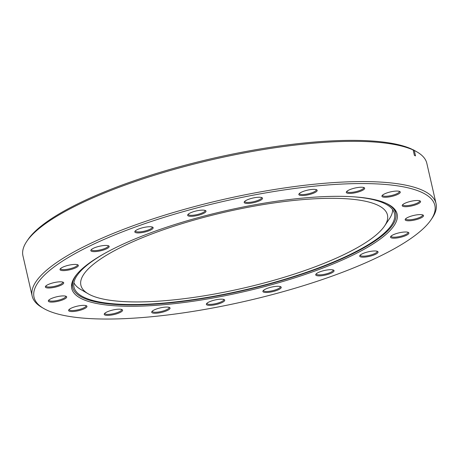 <?xml version="1.0" encoding="UTF-8"?>
<svg xmlns="http://www.w3.org/2000/svg" width="459" height="459" viewBox="0 0 459 459"><rect width="100%" height="100%" fill="white"/><g stroke="black" fill="none" stroke-linecap="round" stroke-linejoin="round"><path stroke-width="0.69" d="M385.956 203.222A165.71 41.19 -12.9 0 1 395.761 213.378A165.71 41.19 -12.9 0 1 292.217 277.339A165.71 41.19 -12.9 0 1 72.706 287.363A165.71 41.19 -12.9 0 1 77.112 273.96M352.288 196.722A164.408 40.868 -12.9 0 1 394.493 213.664A164.408 40.868 -12.9 0 1 291.763 277.127A164.408 40.868 -12.9 0 1 73.974 287.076A164.408 40.868 -12.9 0 1 104.595 253.454M377.516 205.075A157.259 39.09 167.1 0 0 182.762 223.413A157.259 39.09 167.1 0 0 88.26 293.835A157.259 39.09 167.1 0 0 90.836 295.177A157.259 39.09 167.1 0 0 246.747 287.334A157.259 39.09 167.1 0 0 384.573 225.971A157.259 39.09 167.1 0 0 377.516 205.075M88.26 293.835L80.824 289.509A163.76 40.708 -12.9 0 1 73.899 282.704M392.657 209.694A163.76 40.708 -12.9 0 1 389.387 218.834L384.573 225.971M292.842 278.458A166.881 41.482 167.1 0 0 397.115 214.049A166.881 41.482 167.1 0 0 176.055 224.147A166.881 41.482 167.1 0 0 71.776 288.556A166.881 41.482 167.1 0 0 292.842 278.458M69.194 309.435A8.629 2.146 167.1 0 0 69.206 309.636A8.629 2.146 167.1 0 0 74.209 310.445A8.629 2.146 167.1 0 0 82.918 308.282A8.629 2.146 167.1 0 0 86.028 305.78A8.629 2.146 167.1 0 0 85.948 305.596M72.006 307.823A9.409 2.341 -12.9 0 1 86.516 305.826A9.409 2.341 -12.9 0 1 83.567 309.068A9.409 2.341 -12.9 0 1 73.01 311.512A9.409 2.341 -12.9 0 1 68.787 309.888A9.409 2.341 -12.9 0 1 72.006 307.823M104.818 313.273A8.629 2.146 167.1 0 0 104.824 313.474A8.629 2.146 167.1 0 0 111.072 314.134A8.629 2.146 167.1 0 0 120.304 311.231A8.629 2.146 167.1 0 0 121.646 309.624A8.629 2.146 167.1 0 0 121.566 309.435M105.702 312.631A9.409 2.341 -12.9 0 1 114.595 309.653A9.409 2.341 -12.9 0 1 122.134 309.67A9.409 2.341 -12.9 0 1 121.113 311.936A9.409 2.341 -12.9 0 1 109.919 315.247A9.409 2.341 -12.9 0 1 104.405 313.732A9.409 2.341 -12.9 0 1 105.702 312.631M152.285 311.145A8.629 2.146 167.1 0 0 152.29 311.345A8.629 2.146 167.1 0 0 159.841 311.787A8.629 2.146 167.1 0 0 168.843 308.247A8.629 2.146 167.1 0 0 169.119 307.49A8.629 2.146 167.1 0 0 169.038 307.306M151.998 311.437A9.409 2.341 -12.9 0 1 160.621 307.817A9.409 2.341 -12.9 0 1 169.606 307.541A9.409 2.341 -12.9 0 1 169.75 308.873A9.409 2.341 -12.9 0 1 158.757 312.94A9.409 2.341 -12.9 0 1 151.872 311.598A9.409 2.341 -12.9 0 1 151.998 311.437M206.952 303.256A8.629 2.146 167.1 0 0 206.957 303.445A8.629 2.146 167.1 0 0 215.833 303.623A8.629 2.146 167.1 0 0 223.785 299.612A8.629 2.146 167.1 0 0 223.785 299.601A8.629 2.146 167.1 0 0 223.705 299.417M206.366 304.357A9.409 2.341 -12.9 0 1 206.544 303.709A9.409 2.341 -12.9 0 1 215.019 299.985A9.409 2.341 -12.9 0 1 224.273 299.652A9.409 2.341 -12.9 0 1 224.715 300.175A9.409 2.341 -12.9 0 1 216.023 304.552A9.409 2.341 -12.9 0 1 206.366 304.357M263.472 290.375A8.629 2.146 167.1 0 0 263.483 290.576A8.629 2.146 167.1 0 0 264.028 291.121A8.629 2.146 167.1 0 0 273.667 290.421A8.629 2.146 167.1 0 0 280.306 286.726A8.629 2.146 167.1 0 0 280.225 286.536M263.483 292.085A9.409 2.341 -12.9 0 1 263.064 290.834A9.409 2.341 -12.9 0 1 271.309 287.162A9.409 2.341 -12.9 0 1 280.638 286.691A9.409 2.341 -12.9 0 1 280.793 286.772A9.409 2.341 -12.9 0 1 275.142 290.983A9.409 2.341 -12.9 0 1 263.483 292.085M316.314 273.771A8.629 2.146 167.1 0 0 316.32 273.971A8.629 2.146 167.1 0 0 318.185 274.826A8.629 2.146 167.1 0 0 327.772 273.444A8.629 2.146 167.1 0 0 333.142 270.116A8.629 2.146 167.1 0 0 333.062 269.932M317.76 275.819A9.409 2.341 -12.9 0 1 315.901 274.224A9.409 2.341 -12.9 0 1 322.723 270.919A9.409 2.341 -12.9 0 1 332.041 269.743A9.409 2.341 -12.9 0 1 333.63 270.167A9.409 2.341 -12.9 0 1 329.292 273.943A9.409 2.341 -12.9 0 1 317.76 275.819M360.298 255.061A8.629 2.146 167.1 0 0 360.304 255.261A8.629 2.146 167.1 0 0 364.125 256.162A8.629 2.146 167.1 0 0 372.943 254.332A8.629 2.146 167.1 0 0 377.126 251.406A8.629 2.146 167.1 0 0 377.046 251.222M363.878 257.155A9.409 2.341 -12.9 0 1 359.885 255.514A9.409 2.341 -12.9 0 1 373.89 250.993A9.409 2.341 -12.9 0 1 377.614 251.457A9.409 2.341 -12.9 0 1 374.487 254.768A9.409 2.341 -12.9 0 1 363.878 257.155M391.12 236.081A8.629 2.146 167.1 0 0 391.125 236.282A8.629 2.146 167.1 0 0 397.356 236.942A8.629 2.146 167.1 0 0 407.953 232.426A8.629 2.146 167.1 0 0 407.873 232.243M397.328 237.917A9.409 2.341 -12.9 0 1 390.707 236.534A9.409 2.341 -12.9 0 1 402.084 232.265A9.409 2.341 -12.9 0 1 408.441 232.478A9.409 2.341 -12.9 0 1 406.381 235.312A9.409 2.341 -12.9 0 1 397.328 237.917M405.767 218.685A8.629 2.146 167.1 0 0 405.773 218.891A8.629 2.146 167.1 0 0 414.626 219.063A8.629 2.146 167.1 0 0 422.601 215.036A8.629 2.146 167.1 0 0 422.521 214.852M414.838 219.987A9.409 2.341 -12.9 0 1 405.354 219.144A9.409 2.341 -12.9 0 1 413.875 215.409A9.409 2.341 -12.9 0 1 423.083 215.082A9.409 2.341 -12.9 0 1 414.838 219.987M402.801 204.582A8.629 2.146 167.1 0 0 402.813 204.783A8.629 2.146 167.1 0 0 414.242 204.261A8.629 2.146 167.1 0 0 419.635 200.933A8.629 2.146 167.1 0 0 419.555 200.749M414.684 205.127A9.409 2.341 -12.9 0 1 405.446 206.693A9.409 2.341 -12.9 0 1 402.394 205.041A9.409 2.341 -12.9 0 1 408.097 202.063A9.409 2.341 -12.9 0 1 420.123 200.979A9.409 2.341 -12.9 0 1 414.684 205.127M382.519 195.15A8.629 2.146 167.1 0 0 382.525 195.35A8.629 2.146 167.1 0 0 387.528 196.165A8.629 2.146 167.1 0 0 396.243 193.996A8.629 2.146 167.1 0 0 399.353 191.501A8.629 2.146 167.1 0 0 399.273 191.311M396.892 194.782A9.409 2.341 -12.9 0 1 386.335 197.232A9.409 2.341 -12.9 0 1 382.106 195.609A9.409 2.341 -12.9 0 1 385.325 193.537A9.409 2.341 -12.9 0 1 399.841 191.546A9.409 2.341 -12.9 0 1 396.892 194.782M346.901 191.311A8.629 2.146 167.1 0 0 346.906 191.512A8.629 2.146 167.1 0 0 353.155 192.172A8.629 2.146 167.1 0 0 362.386 189.269A8.629 2.146 167.1 0 0 363.729 187.656A8.629 2.146 167.1 0 0 363.648 187.473M363.195 189.974A9.409 2.341 -12.9 0 1 352.001 193.285A9.409 2.341 -12.9 0 1 346.488 191.764A9.409 2.341 -12.9 0 1 347.784 190.669A9.409 2.341 -12.9 0 1 356.677 187.691A9.409 2.341 -12.9 0 1 364.216 187.708A9.409 2.341 -12.9 0 1 363.195 189.974M299.429 193.44A8.629 2.146 167.1 0 0 299.44 193.641A8.629 2.146 167.1 0 0 306.991 194.082A8.629 2.146 167.1 0 0 315.993 190.537A8.629 2.146 167.1 0 0 316.262 189.785A8.629 2.146 167.1 0 0 316.182 189.601M316.894 191.168A9.409 2.341 -12.9 0 1 305.906 195.236A9.409 2.341 -12.9 0 1 299.021 193.893A9.409 2.341 -12.9 0 1 299.148 193.732A9.409 2.341 -12.9 0 1 307.771 190.106A9.409 2.341 -12.9 0 1 316.75 189.837A9.409 2.341 -12.9 0 1 316.894 191.168M244.762 201.329A8.629 2.146 167.1 0 0 244.767 201.518A8.629 2.146 167.1 0 0 244.767 201.53A8.629 2.146 167.1 0 0 253.643 201.696A8.629 2.146 167.1 0 0 261.596 197.686A8.629 2.146 167.1 0 0 261.596 197.674A8.629 2.146 167.1 0 0 261.515 197.49M262.525 198.248A9.409 2.341 -12.9 0 1 253.833 202.631A9.409 2.341 -12.9 0 1 244.177 202.43A9.409 2.341 -12.9 0 1 244.349 201.788A9.409 2.341 -12.9 0 1 252.829 198.058A9.409 2.341 -12.9 0 1 262.083 197.726A9.409 2.341 -12.9 0 1 262.525 198.248M188.242 214.21A8.629 2.146 167.1 0 0 188.247 214.41A8.629 2.146 167.1 0 0 188.798 214.955A8.629 2.146 167.1 0 0 198.431 214.25A8.629 2.146 167.1 0 0 205.075 210.555A8.629 2.146 167.1 0 0 204.995 210.371M205.408 210.52A9.409 2.341 -12.9 0 1 205.563 210.601A9.409 2.341 -12.9 0 1 199.906 214.818A9.409 2.341 -12.9 0 1 188.253 215.914A9.409 2.341 -12.9 0 1 187.829 214.663A9.409 2.341 -12.9 0 1 196.079 210.991A9.409 2.341 -12.9 0 1 205.408 210.52M135.405 230.814A8.629 2.146 167.1 0 0 135.411 231.015A8.629 2.146 167.1 0 0 137.275 231.875A8.629 2.146 167.1 0 0 146.863 230.487A8.629 2.146 167.1 0 0 152.233 227.159A8.629 2.146 167.1 0 0 152.158 226.976M151.131 226.786A9.409 2.341 -12.9 0 1 152.721 227.211A9.409 2.341 -12.9 0 1 148.383 230.986A9.409 2.341 -12.9 0 1 136.851 232.862A9.409 2.341 -12.9 0 1 134.992 231.273A9.409 2.341 -12.9 0 1 141.82 227.962A9.409 2.341 -12.9 0 1 151.131 226.786M91.421 249.524A8.629 2.146 167.1 0 0 91.427 249.725A8.629 2.146 167.1 0 0 95.254 250.625A8.629 2.146 167.1 0 0 104.067 248.789A8.629 2.146 167.1 0 0 108.249 245.869A8.629 2.146 167.1 0 0 108.175 245.685M105.013 245.45A9.409 2.341 -12.9 0 1 108.737 245.921A9.409 2.341 -12.9 0 1 105.61 249.231A9.409 2.341 -12.9 0 1 95.007 251.612A9.409 2.341 -12.9 0 1 91.008 249.977A9.409 2.341 -12.9 0 1 105.013 245.45M60.594 268.504A8.629 2.146 167.1 0 0 60.605 268.704A8.629 2.146 167.1 0 0 66.836 269.364A8.629 2.146 167.1 0 0 77.428 264.849A8.629 2.146 167.1 0 0 77.347 264.665M71.564 264.688A9.409 2.341 -12.9 0 1 77.915 264.9A9.409 2.341 -12.9 0 1 75.855 267.735A9.409 2.341 -12.9 0 1 66.807 270.34A9.409 2.341 -12.9 0 1 60.186 268.957A9.409 2.341 -12.9 0 1 71.564 264.688M45.952 285.894A8.629 2.146 167.1 0 0 45.957 286.095A8.629 2.146 167.1 0 0 54.81 286.273A8.629 2.146 167.1 0 0 62.78 282.245A8.629 2.146 167.1 0 0 62.699 282.061M54.059 282.618A9.409 2.341 -12.9 0 1 63.267 282.291A9.409 2.341 -12.9 0 1 55.017 287.196A9.409 2.341 -12.9 0 1 45.539 286.353A9.409 2.341 -12.9 0 1 54.059 282.618M54.208 297.478A9.409 2.341 -12.9 0 1 66.234 296.394A9.409 2.341 -12.9 0 1 60.795 300.542A9.409 2.341 -12.9 0 1 51.557 302.108A9.409 2.341 -12.9 0 1 48.505 300.456A9.409 2.341 -12.9 0 1 54.208 297.478M48.912 300.002A8.629 2.146 167.1 0 0 48.924 300.203A8.629 2.146 167.1 0 0 60.353 299.681A8.629 2.146 167.1 0 0 65.746 296.348A8.629 2.146 167.1 0 0 65.666 296.164M162.503 217.841A205.609 51.11 167.1 0 0 43.668 308.454A205.609 51.11 167.1 0 0 306.394 284.764A205.609 51.11 167.1 0 0 431.081 219.723A205.609 51.11 167.1 0 0 364.297 183.571A205.609 51.11 167.1 0 0 162.503 217.841M43.668 308.454L41.884 307.415A207.17 51.494 -12.9 0 1 32.17 296.078A207.17 51.494 -12.9 0 1 161.62 216.114A207.17 51.494 -12.9 0 1 436.05 203.578A207.17 51.494 -12.9 0 1 432.24 218.008L431.081 219.723M26.76 241.4L27.919 239.69A205.609 51.11 -12.9 0 1 152.606 174.649A205.609 51.11 -12.9 0 1 411.396 148.946L413.152 149.973A207.17 51.494 167.1 0 0 152.399 175.866A207.17 51.494 167.1 0 0 26.76 241.4A207.17 51.494 167.1 0 0 22.95 255.829L32.17 296.078M436.05 203.578L426.83 163.329A207.17 51.494 167.1 0 0 417.116 151.998L415.332 150.959A205.609 51.11 -12.9 0 0 412.521 149.473L412.371 149.519M417.116 151.998A207.17 51.494 167.1 0 0 414.282 150.495L415.515 155.894L414.391 155.371L413.152 149.973M412.521 149.473L414.282 150.495M395.761 213.378L394.878 209.528M72.706 287.363L71.822 283.519"/></g></svg>
